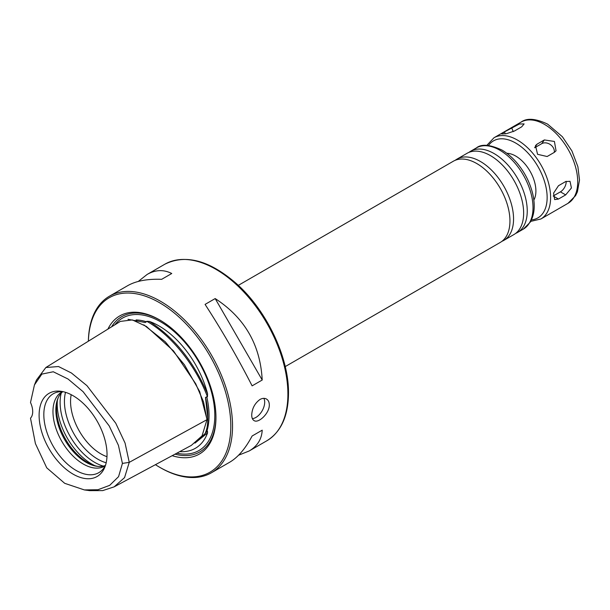 <?xml version="1.0" encoding="UTF-8"?>
<svg xmlns="http://www.w3.org/2000/svg" width="610" height="610" viewBox="0 0 610 610"><rect width="100%" height="100%" fill="white"/><g stroke="black" fill="none" stroke-linecap="round" stroke-linejoin="round"><path stroke-width="0.91" d="M504.485 131.897L519.346 124.013L524.127 123.914L521.68 126.842L514.474 131.005L506.422 133.697L501.71 133.979L504.485 131.897L505.263 133.903M537.143 144.097L544.349 139.934L554.414 141.451L556.045 150.792L554.337 152.355L547.132 156.518L537.562 154.307L535.496 145.576L537.143 144.097L534.703 147.559M554.269 152.401A8.159 6.435 35.1 0 0 550.372 144.593A8.159 6.435 35.1 0 0 541.718 143.678L534.68 147.742M558.463 185.73L565.676 181.566L570.007 181.315L571.433 187.956L565.676 194.887L558.463 199.051L554.642 199.6L553.567 193.164L558.463 185.73M558.463 199.051L553.201 196.016L560.415 191.853A8.159 4.712 120 0 0 566.156 181.315M238.319 285.358L453.337 161.223A46.901 27.076 60 0 1 476.784 163.549A46.901 27.076 60 0 1 486.498 170.83A46.901 27.076 60 0 1 508.496 208.933A46.901 27.076 60 0 1 500.23 242.452L285.221 366.595M455.205 160.308A46.901 27.076 60 0 1 456.936 159.149A46.901 27.076 60 0 1 480.39 161.467A46.901 27.076 60 0 1 511.028 202.794A46.901 27.076 60 0 1 503.837 240.378A46.901 27.076 60 0 1 501.969 241.293M456.936 159.149L467.039 153.316A46.901 27.076 60 0 1 490.486 155.634A46.901 27.076 60 0 1 500.2 162.923A46.901 27.076 60 0 1 522.191 201.025A46.901 27.076 60 0 1 513.933 234.545L503.837 240.378M468.907 152.393A46.901 27.076 60 0 1 470.638 151.234A46.901 27.076 60 0 1 494.085 153.56A46.901 27.076 60 0 1 524.722 194.887A46.901 27.076 60 0 1 517.539 232.463A46.901 27.076 60 0 1 515.663 233.386M506.834 153.308A28.548 16.485 60 0 1 515.717 156.053A28.548 16.485 60 0 1 533.841 200.088M155.428 464.683A100.726 58.156 -120 0 0 159.584 467.222L160.445 467.717A101.954 58.865 -120 0 0 211.426 472.773A101.954 58.865 -120 0 0 232.54 426.1A101.954 58.865 -120 0 0 188.032 323.498A101.954 58.865 -120 0 0 109.472 296.185A101.954 58.865 -120 0 0 88.374 341.204M251.716 415.029C252.06 408.456 254.812 403.271 259.974 399.481C262.399 398.147 264.565 397.995 266.463 399.024C268.301 400.152 269.246 402.097 269.307 404.872C269.597 413.275 258.381 423.736 254.019 420.564C252.51 419.627 251.739 417.781 251.716 415.029M252.113 385.856C237.839 357.895 222.162 330.742 205.082 304.398L215.177 298.572C244.679 317.741 260.356 344.894 262.208 380.03L252.113 385.856M138.256 281.446L147.185 274.409C155.489 269.704 163.678 269.399 171.753 273.501L161.658 279.327C147.384 278.8 136.068 280.913 127.703 285.655L109.472 296.185M211.426 472.773L229.657 462.243C237.946 457.37 245.433 448.625 252.113 436.005L262.208 430.172C261.721 439.215 257.367 446.162 249.132 450.996L238.579 455.212M252.365 418.628A12.436 7.183 120 0 0 262.208 410.713A12.436 7.183 120 0 0 263.84 398.345M252.113 436.005L262.208 430.172M262.208 380.03L215.177 298.572M45.864 367.517L36.44 380.068L34.442 384.94L30.5 402.516A16.31 9.417 60 0 1 30.5 418.17L35.41 443.584L46.741 467.832L64.698 483.318L84.355 489.921L89.571 490.631L102.701 490.6L114.154 486.849L191.311 445.407L202.047 435.875L206.988 419.672L203.534 401.914L195.726 383.781L173.499 350.918L146.385 326.434L132.324 319.914L120.338 321.409L45.864 367.517L58.514 366.534L71.393 372.977L86.948 385.673L115.74 423.188L125.073 443.074L129.244 462.357L124.562 477.599L114.154 486.849M34.442 384.94L41.861 374.098L53.276 371.764L68.053 379.031L83.09 391.681L109.198 425.91L118.416 445.315L122.419 463.409L118.569 476.646L109.663 485.362L97.928 489.738L84.355 489.921M107.032 454.526A48.022 27.724 -120 0 0 61.252 391.338A48.022 27.724 -120 0 0 49.059 448.785A48.022 27.724 -120 0 0 104.905 466.947A48.022 27.724 -120 0 0 107.032 454.526M127.993 319.312L145.302 322.515L146.804 321.302L149.404 321.432A72.727 41.991 60 0 1 207.56 393.77L207.461 396.759L205.509 397.407L207.804 418.536C207.781 424.568 207.019 429.196 205.509 432.414L207.461 431.14L207.56 432.909A72.727 41.991 60 0 1 182.375 451.697A72.727 41.991 60 0 1 179.752 451.621M207.804 418.536L207.804 416.241A72.384 41.793 -120 0 0 205.509 397.407M159.584 467.222A100.726 58.156 -120 0 0 230.809 426.1A100.726 58.156 -120 0 0 160.743 303.414A100.726 58.156 -120 0 0 88.397 341.188M172.165 455.693A79.727 46.032 -120 0 0 215.955 417.522A79.727 46.032 -120 0 0 159.584 319.876A79.727 46.032 -120 0 0 107.917 329.103M160.163 320.219A78.095 45.087 -120 0 0 111.622 326.808M175.032 454.153A78.095 45.087 -120 0 0 215.955 416.851M63.082 391.681A45.552 26.299 -120 0 0 57.988 391.986A45.552 26.299 -120 0 0 53.261 446.36A45.552 26.299 -120 0 0 102.716 469.456A45.552 26.299 -120 0 0 105.522 465.194M62.426 391.643A42.822 24.72 -120 0 0 61.839 391.963A42.822 24.72 -120 0 0 61.839 441.411A42.822 24.72 -120 0 0 104.653 466.132A42.822 24.72 -120 0 0 105.233 465.781M62.761 391.658A42.822 24.72 -120 0 0 57.843 398.574A42.822 24.72 -120 0 0 64.721 439.741A42.822 24.72 -120 0 0 96.937 466.284A42.822 24.72 -120 0 0 105.385 465.483M58.186 397.781A43.996 25.399 -120 0 0 65.575 439.253A43.996 25.399 -120 0 0 97.791 466.383M71.187 394.685A42.822 24.72 -120 0 0 106.979 456.676M513.216 131.653L511.691 127.734M541.718 143.678L544.349 139.934M560.415 191.853L565.676 194.887M470.638 151.234L476.402 147.902A46.901 27.076 60 0 1 499.857 150.228A46.901 27.076 60 0 1 530.494 191.555A46.901 27.076 60 0 1 523.304 229.139L517.539 232.463M488.526 145.454A44.454 25.666 60 0 1 515.717 143.068A44.454 25.666 60 0 1 546.064 187.461A44.454 25.666 60 0 1 531.485 219.867M486.833 145.363L493.993 137.753A46.901 27.076 60 0 1 517.448 140.071A46.901 27.076 60 0 1 548.085 181.399A46.901 27.076 60 0 1 540.895 218.982L530.723 221.377M493.993 137.753L521.1 122.099A46.901 27.076 60 0 1 544.555 124.425A46.901 27.076 60 0 1 575.192 165.752A46.901 27.076 60 0 1 568.001 203.328L540.895 218.982M266.791 440.801C281.042 431.971 288.278 416.134 288.5 393.297C288.972 357.46 266.738 310.589 236.665 283.833C209.817 260.409 185.875 253.874 164.837 264.214A101.954 58.865 60 0 1 243.405 291.534A101.954 58.865 60 0 1 287.905 394.129A101.954 58.865 60 0 1 266.791 440.801L249.132 450.996M122.419 463.409L129.244 462.357L206.988 419.672M207.461 431.14L198.021 440.588M143.838 324.871L165.234 341.76L184.441 364.78L199.676 391.544L206.988 419.337M146.804 321.302C171.174 334.966 195.581 365.329 207.461 396.759M149.404 321.432C174.384 337.589 193.766 361.7 207.56 393.77M207.56 432.909L194.964 443.119M146.537 321.798A72.384 41.793 -120 0 0 136.083 319.914M206.744 431.705A72.384 41.793 -120 0 0 206.744 396.698M176.808 453.2A76.463 44.149 -120 0 0 214.804 415.524A76.463 44.149 -120 0 0 175.588 332.854A76.463 44.149 -120 0 0 114.832 324.817M57.355 400.541A48.937 28.251 -120 0 0 94.992 465.72M61.198 393.145A48.937 28.251 -120 0 0 103.311 466.093M65.514 392.329A47.145 27.221 -120 0 0 106.178 462.761M476.402 147.902C481.397 143.807 489.891 144.517 501.893 150.029C507.207 153.125 512.179 157.372 516.8 162.771C524.486 171.921 529.747 182.085 532.583 193.271C535.359 204.769 534.604 214.385 530.303 222.116L523.304 229.139M521.1 122.099C526.842 117.806 535.679 118.477 547.612 124.12L562.389 136.739L571.928 150.967L577.891 166.705L579.5 180.026L577.418 191.792L575.588 195.65L568.001 203.328M164.837 264.214L147.185 274.409"/></g></svg>
